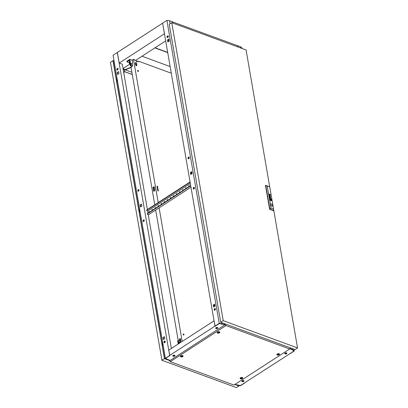 <?xml version="1.0" encoding="UTF-8"?>
<svg xmlns="http://www.w3.org/2000/svg" width="408" height="408" viewBox="0 0 408 408"><rect width="100%" height="100%" fill="white"/><g stroke="black" fill="none" stroke-linecap="round" stroke-linejoin="round"><path stroke-width="0.61" d="M131.891 72.313L123.114 69.09M131.249 67.157L125.486 69.431L125.537 69.732L131.055 67.478M125.537 69.732L123.068 68.825M162.573 23.195L117.377 52.448L119.207 63.051L164.404 33.798L162.644 23.22M172.548 21.879L237.538 45.681L237.752 46.91M119.207 63.051L119.462 63.209M123.017 68.524L130.05 63.964M135.441 60.476L165.699 40.892M172.814 23.072L172.599 21.843M130.657 67.198L130.713 67.504M173.069 355.501A1.061 0.525 170.2 0 0 174.435 355.266A1.061 0.525 170.2 0 0 174.486 355.23M243.688 380.618A1.061 0.525 -9.8 0 1 243.627 380.664A1.061 0.525 -9.8 0 1 242.128 380.858M242.071 380.899A1.153 0.571 170.2 0 0 243.688 380.684A1.153 0.571 170.2 0 0 243.749 380.644M172.803 355.796A1.107 0.551 170.2 0 0 173.517 356.036A1.153 0.571 170.2 0 0 174.573 355.74A1.153 0.571 170.2 0 0 174.874 355.414M173.012 355.541A1.153 0.571 170.2 0 0 174.496 355.286A1.153 0.571 170.2 0 0 174.553 355.246M284.998 353.109A1.061 0.525 170.2 0 0 286.493 352.915A1.061 0.525 170.2 0 0 286.559 352.869M284.942 353.15A1.153 0.571 170.2 0 0 286.559 352.935A1.153 0.571 170.2 0 0 286.62 352.895M217.352 327.481A1.061 0.525 -9.8 0 1 217.301 327.517A1.061 0.525 -9.8 0 1 215.934 327.752M217.744 327.665A1.153 0.571 -9.8 0 1 217.444 327.996A1.153 0.571 -9.8 0 1 216.383 328.292A1.107 0.551 170.2 0 0 217.474 328.007A1.107 0.551 170.2 0 0 217.765 327.69M215.878 327.792A1.153 0.571 170.2 0 0 217.367 327.537A1.153 0.571 170.2 0 0 217.423 327.496M242.163 380.832A1.107 0.551 -9.8 0 1 243.311 380.552A1.107 0.551 -9.8 0 1 244.035 380.934A1.107 0.551 -9.8 0 1 243.724 381.409A1.107 0.551 -9.8 0 1 242.571 381.689A1.107 0.551 -9.8 0 1 241.852 381.312A1.107 0.551 -9.8 0 1 242.163 380.832M241.873 381.149A1.107 0.551 170.2 0 0 243.673 381.108A1.107 0.551 170.2 0 0 243.964 380.786M285.029 353.088A1.107 0.551 -9.8 0 1 286.181 352.803A1.107 0.551 -9.8 0 1 286.9 353.185A1.107 0.551 -9.8 0 1 286.595 353.66A1.107 0.551 -9.8 0 1 285.442 353.945A1.107 0.551 -9.8 0 1 284.723 353.563A1.107 0.551 -9.8 0 1 285.029 353.088M284.738 353.405A1.107 0.551 170.2 0 0 286.543 353.359A1.107 0.551 170.2 0 0 286.834 353.042M174.66 356.056A1.107 0.551 170.2 0 0 174.966 355.582A1.107 0.551 170.2 0 0 174.247 355.2A1.107 0.551 170.2 0 0 173.094 355.48A1.107 0.551 170.2 0 0 172.783 355.96A1.107 0.551 170.2 0 0 173.507 356.337A1.107 0.551 170.2 0 0 174.66 356.056M173.517 356.036A1.107 0.551 170.2 0 0 174.604 355.756A1.107 0.551 170.2 0 0 174.894 355.439M217.525 328.307A1.107 0.551 170.2 0 0 217.836 327.833A1.107 0.551 170.2 0 0 217.112 327.451A1.107 0.551 170.2 0 0 215.965 327.736A1.107 0.551 170.2 0 0 215.654 328.21A1.107 0.551 170.2 0 0 216.373 328.593A1.107 0.551 170.2 0 0 217.525 328.307M169.555 360.34L169.978 360.55M234.957 384.402L240.414 385.55L289.966 353.654M224.502 323.671L224.686 324.722L225.099 324.875M290.057 348.376L289.94 347.692L290.19 348.585L289.685 348.983L233.952 385.055L170.269 361.677L169.549 360.83L169.789 360.483M293.842 350.926L289.981 353.721M290.124 348.743L292.567 349.891L293.847 350.967M224.686 324.722L219.274 323.59L215.154 326.257L213.991 320.866L168.795 350.12L169.708 355.419L214.904 326.165M169.611 360.595L169.81 360.239L167.122 359.254L165.842 358.178L169.708 355.419M215.674 328.052A1.107 0.551 170.2 0 0 216.383 328.292M242.056 48.491L241.964 47.955L240.587 46.798L237.604 45.701L237.813 46.93M289.93 348.865L292.633 349.916L293.867 350.951L290.042 353.685L294.296 350.926L293.995 349.182M294.296 350.926L292.918 349.768L292.735 348.718M240.796 48.027L240.587 46.798M292.918 349.768L290.159 348.611M290.124 348.396L290.001 347.713M164.465 341.705A0.551 0.311 -122.9 0 1 164.995 342.363M164.898 342.49A0.551 0.311 -122.9 0 1 164.766 341.562A0.551 0.311 -122.9 0 1 165.169 341.965M118.223 74.067A0.551 0.311 -122.9 0 1 118.509 73.879M143.519 219.953A0.887 0.581 -69.8 0 0 143.029 220.815A0.887 0.581 -69.8 0 0 143.346 221.539A0.887 0.581 -69.8 0 0 143.779 221.468A0.887 0.581 -69.8 0 0 144.269 220.606A0.887 0.581 -69.8 0 0 143.953 219.876A0.887 0.581 -69.8 0 0 143.519 219.953M143.478 221.564A0.887 0.581 110.2 0 1 143.295 220.804A0.887 0.581 110.2 0 1 143.769 220.045A0.887 0.581 110.2 0 1 144.07 219.943M138.286 189.654A0.887 0.581 -69.8 0 0 137.797 190.516A0.887 0.581 -69.8 0 0 138.113 191.24A0.887 0.581 -69.8 0 0 138.547 191.168A0.887 0.581 -69.8 0 0 139.036 190.306A0.887 0.581 -69.8 0 0 138.72 189.582A0.887 0.581 -69.8 0 0 138.286 189.654M138.246 191.265A0.887 0.581 110.2 0 1 138.062 190.511A0.887 0.581 110.2 0 1 138.536 189.746A0.887 0.581 110.2 0 1 138.837 189.649M164.45 341.139A0.887 0.581 -69.8 0 0 163.96 342.001A0.887 0.581 -69.8 0 0 164.276 342.73A0.887 0.581 -69.8 0 0 164.715 342.654A0.887 0.581 -69.8 0 0 165.199 341.792A0.887 0.581 -69.8 0 0 164.888 341.068A0.887 0.581 -69.8 0 0 164.45 341.139M165.005 341.134A0.887 0.581 -69.8 0 0 164.699 341.231A0.887 0.581 -69.8 0 0 164.225 341.996A0.887 0.581 -69.8 0 0 164.409 342.751M117.351 68.468A0.887 0.581 -69.8 0 0 116.861 69.329A0.887 0.581 -69.8 0 0 117.178 70.054A0.887 0.581 -69.8 0 0 117.611 69.982A0.887 0.581 -69.8 0 0 118.101 69.12A0.887 0.581 -69.8 0 0 117.79 68.391A0.887 0.581 -69.8 0 0 117.351 68.468M117.907 68.457A0.887 0.581 -69.8 0 0 117.601 68.559A0.887 0.581 -69.8 0 0 117.127 69.319A0.887 0.581 -69.8 0 0 117.31 70.079M171.365 348.452L148.247 214.593M147.992 213.124L147.63 211.033M147.38 209.564L122.278 64.24L119.386 63.118M169.886 355.485L165.393 358.214L166.77 359.371L169.748 360.218L167.05 359.193M163.634 339.41L163.328 337.64L163.623 339.415M140.174 205.005L140.52 207.004L141.892 206.117L141.545 204.117L140.174 205.005L140.729 206.866L140.429 205.091L141.586 204.342M117.841 74.312L117.535 72.542L117.836 74.317M167.056 359.229L165.821 358.193L169.896 355.552M164.48 336.896L163.067 337.554L163.414 339.553L164.786 338.666L164.439 336.666L163.067 337.554M118.687 71.793L117.28 72.456L117.621 74.455L118.993 73.567L118.651 71.568L117.28 72.456M117.387 52.515L113.062 55.243L165.393 358.214M169.646 355.46L117.315 52.489M244.724 383.015L240.394 385.565L235.069 384.443L237.803 385.443L240.465 385.769L244.708 382.949M189.246 157.508A0.887 0.581 -69.8 0 0 188.94 157.075A0.887 0.581 -69.8 0 0 188.261 157.381A0.887 0.581 -69.8 0 0 188.022 158.304A0.887 0.581 -69.8 0 0 188.328 158.738A0.887 0.581 -69.8 0 0 189.006 158.431A0.887 0.581 -69.8 0 0 189.246 157.508M188.46 158.763A0.887 0.581 110.2 0 1 188.272 158.396A0.887 0.581 110.2 0 1 189.057 157.141M194.478 187.808A0.887 0.581 -69.8 0 0 194.172 187.374A0.887 0.581 -69.8 0 0 193.494 187.68A0.887 0.581 -69.8 0 0 193.254 188.598A0.887 0.581 -69.8 0 0 193.56 189.037A0.887 0.581 -69.8 0 0 194.239 188.731A0.887 0.581 -69.8 0 0 194.478 187.808M193.693 189.057A0.887 0.581 110.2 0 1 193.504 188.69A0.887 0.581 110.2 0 1 194.29 187.44M168.315 36.322A0.887 0.581 -69.8 0 0 168.004 35.889A0.887 0.581 -69.8 0 0 167.331 36.19A0.887 0.581 -69.8 0 0 167.086 37.113A0.887 0.581 -69.8 0 0 167.397 37.551A0.887 0.581 -69.8 0 0 168.071 37.245A0.887 0.581 -69.8 0 0 168.315 36.322M168.121 35.955A0.887 0.581 -69.8 0 0 167.336 37.205A0.887 0.581 -69.8 0 0 167.53 37.572M215.414 308.994A0.887 0.581 -69.8 0 0 215.103 308.56A0.887 0.581 -69.8 0 0 214.429 308.866A0.887 0.581 -69.8 0 0 214.19 309.789A0.887 0.581 -69.8 0 0 214.496 310.223A0.887 0.581 -69.8 0 0 215.174 309.917A0.887 0.581 -69.8 0 0 215.414 308.994M215.22 308.632A0.887 0.581 -69.8 0 0 214.44 309.881A0.887 0.581 -69.8 0 0 214.628 310.248M215.144 309.958L214.929 308.723M214.537 306.464L214.231 304.689M194.208 188.766L193.994 187.532M191.643 173.915L191.337 172.14M188.975 158.472L188.761 157.233M168.749 41.361L168.443 39.591M168.045 37.281L167.831 36.047M214.965 326.125L219.295 323.58L224.619 324.702L221.886 323.697L219.224 323.371L214.965 326.125L162.634 23.154L166.892 20.4L169.555 20.726L172.538 21.823L172.747 23.047M221.886 323.697L221.707 322.646M170.08 23.766L169.555 20.726M224.619 324.702L224.436 323.651M219.224 323.371L166.892 20.4M190.393 172.497L190.735 174.496L192.107 173.609L191.765 171.61L190.393 172.497L191.801 171.839M169.213 41.06L168.866 39.061L167.494 39.948L167.841 41.947L169.213 41.06M215.006 306.163L214.659 304.159L213.287 305.051L213.634 307.051L215.006 306.163M190.949 174.364L190.643 172.589M168.907 39.29L167.744 40.04L168.05 41.815M214.7 304.388L213.537 305.143L213.843 306.913M278.608 354.287A0.566 0.281 170.2 0 0 277.817 354.394A0.566 0.281 170.2 0 0 277.822 354.797A0.566 0.281 170.2 0 0 278.618 354.69A0.566 0.281 170.2 0 0 278.608 354.287M277.455 354.868A1.061 0.525 -9.8 0 1 277.144 354.572A1.061 0.525 -9.8 0 1 277.741 353.965A1.061 0.525 -9.8 0 1 278.924 353.915A1.061 0.525 -9.8 0 1 279.235 354.21A1.061 0.525 -9.8 0 1 278.639 354.812A1.061 0.525 -9.8 0 1 277.455 354.868M218.923 332.382A0.566 0.281 170.2 0 0 218.132 332.489A0.566 0.281 170.2 0 0 218.137 332.887A0.566 0.281 170.2 0 0 218.933 332.78A0.566 0.281 170.2 0 0 218.923 332.382M217.77 332.959A1.061 0.525 -9.8 0 1 217.459 332.663A1.061 0.525 -9.8 0 1 218.056 332.061A1.061 0.525 -9.8 0 1 219.239 332.005A1.061 0.525 -9.8 0 1 219.55 332.301A1.061 0.525 -9.8 0 1 218.953 332.908A1.061 0.525 -9.8 0 1 217.77 332.959M241.862 378.073A0.566 0.281 170.2 0 0 241.072 378.18A0.566 0.281 170.2 0 0 241.077 378.578A0.566 0.281 170.2 0 0 241.873 378.471A0.566 0.281 170.2 0 0 241.862 378.073M240.71 378.65A1.061 0.525 -9.8 0 1 240.399 378.354A1.061 0.525 -9.8 0 1 240.995 377.752A1.061 0.525 -9.8 0 1 242.179 377.701A1.061 0.525 -9.8 0 1 242.49 377.992A1.061 0.525 -9.8 0 1 241.893 378.599A1.061 0.525 -9.8 0 1 240.71 378.65M277.848 354.781A0.53 0.265 170.2 0 0 278.44 354.756A0.53 0.265 170.2 0 0 278.74 354.45A0.53 0.265 170.2 0 0 278.582 354.302A0.53 0.265 170.2 0 0 277.991 354.328A0.53 0.265 170.2 0 0 277.69 354.634A0.53 0.265 170.2 0 0 277.848 354.781M277.925 354.358A0.53 0.265 170.2 0 0 278.429 354.272M218.163 332.872A0.53 0.265 170.2 0 0 218.754 332.846A0.53 0.265 170.2 0 0 219.055 332.546A0.53 0.265 170.2 0 0 218.897 332.398A0.53 0.265 170.2 0 0 218.306 332.423A0.53 0.265 170.2 0 0 218.01 332.724A0.53 0.265 170.2 0 0 218.163 332.872M218.239 332.449A0.53 0.265 170.2 0 0 218.744 332.362M241.102 378.563A0.53 0.265 170.2 0 0 241.694 378.537A0.53 0.265 170.2 0 0 241.995 378.236A0.53 0.265 170.2 0 0 241.837 378.089A0.53 0.265 170.2 0 0 241.245 378.114A0.53 0.265 170.2 0 0 240.95 378.415A0.53 0.265 170.2 0 0 241.102 378.563M241.179 378.145A0.53 0.265 170.2 0 0 241.684 378.053M182.177 356.164A0.566 0.281 170.2 0 0 181.387 356.271A0.566 0.281 170.2 0 0 181.397 356.674A0.53 0.265 170.2 0 0 182.009 356.628A0.53 0.265 170.2 0 0 182.31 356.327A0.53 0.265 170.2 0 0 182.157 356.179A0.53 0.265 170.2 0 0 181.565 356.204A0.53 0.265 170.2 0 0 181.264 356.51A0.53 0.265 170.2 0 0 181.417 356.658A0.566 0.281 170.2 0 0 182.187 356.567A0.566 0.281 170.2 0 0 182.177 356.164M181.024 356.745A1.061 0.525 -9.8 0 1 180.713 356.449A1.061 0.525 -9.8 0 1 181.31 355.842A1.061 0.525 -9.8 0 1 182.493 355.791A1.061 0.525 -9.8 0 1 182.809 356.087A1.061 0.525 -9.8 0 1 182.208 356.689A1.061 0.525 -9.8 0 1 181.024 356.745M181.494 356.235A0.53 0.265 170.2 0 0 181.999 356.148M279.128 353.782A1.362 0.673 -9.8 0 1 279.444 353.981A1.362 0.673 -9.8 0 1 278.929 354.863A1.362 0.673 -9.8 0 1 277.246 355.001A1.362 0.673 -9.8 0 1 276.869 354.43A1.362 0.673 -9.8 0 1 277.792 353.792A1.362 0.673 -9.8 0 1 279.128 353.782M219.448 331.872A1.362 0.673 -9.8 0 1 219.759 332.076A1.362 0.673 -9.8 0 1 219.244 332.959A1.362 0.673 -9.8 0 1 217.566 333.091A1.362 0.673 -9.8 0 1 217.189 332.52A1.362 0.673 -9.8 0 1 218.107 331.882A1.362 0.673 -9.8 0 1 219.448 331.872M242.388 377.563A1.362 0.673 -9.8 0 1 242.699 377.767A1.362 0.673 -9.8 0 1 242.184 378.65A1.362 0.673 -9.8 0 1 240.506 378.782A1.362 0.673 -9.8 0 1 240.123 378.211A1.362 0.673 -9.8 0 1 241.046 377.573A1.362 0.673 -9.8 0 1 242.388 377.563M182.702 355.659A1.362 0.673 -9.8 0 1 183.014 355.858A1.362 0.673 -9.8 0 1 182.498 356.74A1.362 0.673 -9.8 0 1 180.821 356.878A1.362 0.673 -9.8 0 1 180.443 356.306A1.362 0.673 -9.8 0 1 181.366 355.669A1.362 0.673 -9.8 0 1 182.702 355.659M225.242 323.942L225.359 324.625L224.905 324.804M225.247 324.584L169.549 360.83M225.277 324.758L225.996 325.604L170.269 361.677M225.996 325.604L289.685 348.983M225.201 323.926L225.155 324.64M139.577 210.35A0.663 0.377 -122.9 0 1 139.459 210.579A0.663 0.377 -122.9 0 1 139.016 210.487M139.358 209.222A1.265 0.719 57.1 0 0 138.74 208.896M117.116 80.294A0.663 0.377 -122.9 0 1 116.999 80.529A0.663 0.377 -122.9 0 1 116.55 80.437M162.695 344.184A0.663 0.377 -122.9 0 1 162.578 344.418A0.663 0.377 -122.9 0 1 162.134 344.321M116.897 79.172A1.265 0.719 57.1 0 0 116.28 78.846M162.476 343.062A1.265 0.719 57.1 0 0 161.859 342.735M123.604 71.946A0.53 0.301 -122.9 0 1 123.762 72.853M139.199 210.594A0.53 0.301 57.1 0 0 139.204 210.589L139.822 210.191M116.734 80.544A0.53 0.301 57.1 0 0 116.744 80.539L117.361 80.136M162.318 344.429A0.53 0.301 57.1 0 0 162.323 344.429L162.94 344.026M238.808 385.57L238.879 385.973L236.37 387.6L161.92 360.274L110.451 62.302L112.965 60.675L114.067 61.083M139.108 211.023A1.265 0.719 57.1 0 0 139.949 210.905L139.755 211.313A1.525 0.862 -122.9 0 1 139.215 211.625M113.623 63.49L114.541 63.827M162.226 344.862A1.265 0.719 57.1 0 0 163.062 344.74L162.874 345.148A1.525 0.862 -122.9 0 1 162.328 345.464M116.642 80.973A1.265 0.719 57.1 0 0 117.484 80.855L117.295 81.258A1.525 0.862 -122.9 0 1 116.749 81.575M123.92 73.409L124.078 74.669M123.675 71.966L124.654 71.334L124.629 70.084L123.196 69.554M169.601 360.545L164.434 358.647L112.965 60.675M238.879 385.973L234.829 384.489M238.629 385.545L238.124 385.483M166.602 359.234L164.582 358.489L113.189 60.971L114.107 61.307M161.92 360.274L164.434 358.647M124.047 72.644L123.869 73.466M135.466 64.301L136.415 64.653M167.688 52.403L155.071 47.772M142.004 56.233L170.131 66.555M167.724 52.627L154.861 47.904M149.149 212.272A0.398 0.26 110.2 0 1 149.384 211.63M148.869 212.084A0.398 0.26 110.2 0 1 149.42 211.726A0.398 0.26 110.2 0 1 148.869 212.084M152.215 210.288A0.398 0.26 110.2 0 1 152.449 209.646M151.929 210.1A0.398 0.26 110.2 0 1 152.48 209.743A0.398 0.26 110.2 0 1 151.929 210.1M155.275 208.309A0.398 0.26 110.2 0 1 155.509 207.662M154.994 208.116A0.398 0.26 110.2 0 1 155.545 207.764A0.398 0.26 110.2 0 1 154.994 208.116M158.335 206.326A0.398 0.26 110.2 0 1 158.574 205.683M158.054 206.137A0.398 0.26 110.2 0 1 158.605 205.78A0.398 0.26 110.2 0 1 158.054 206.137M161.4 204.342A0.398 0.26 110.2 0 1 161.634 203.699M161.114 204.153A0.398 0.26 110.2 0 1 161.665 203.796A0.398 0.26 110.2 0 1 161.114 204.153M164.46 202.363A0.398 0.26 110.2 0 1 164.694 201.715M164.179 202.174A0.398 0.26 110.2 0 1 164.73 201.817A0.398 0.26 110.2 0 1 164.179 202.174M167.525 200.379A0.398 0.26 110.2 0 1 167.759 199.736M167.239 200.19A0.398 0.26 110.2 0 1 167.79 199.833A0.398 0.26 110.2 0 1 167.239 200.19M170.585 198.4A0.398 0.26 110.2 0 1 170.819 197.752M170.304 198.206A0.398 0.26 110.2 0 1 170.855 197.849A0.398 0.26 110.2 0 1 170.304 198.206M173.645 196.416A0.398 0.26 110.2 0 1 173.885 195.774M173.364 196.228A0.398 0.26 110.2 0 1 173.915 195.871A0.398 0.26 110.2 0 1 173.364 196.228M176.71 194.432A0.398 0.26 110.2 0 1 176.945 193.79M176.424 194.244A0.398 0.26 110.2 0 1 176.975 193.887A0.398 0.26 110.2 0 1 176.424 194.244M179.77 192.454A0.398 0.26 110.2 0 1 180.01 191.806M179.489 192.26A0.398 0.26 110.2 0 1 180.04 191.908A0.398 0.26 110.2 0 1 179.489 192.26M182.835 190.47A0.398 0.26 110.2 0 1 183.07 189.827M182.549 190.281A0.398 0.26 110.2 0 1 183.1 189.924A0.398 0.26 110.2 0 1 182.549 190.281M185.895 188.486A0.398 0.26 110.2 0 1 186.13 187.843M185.614 188.297A0.398 0.26 110.2 0 1 186.165 187.94A0.398 0.26 110.2 0 1 185.614 188.297M188.955 186.507A0.398 0.26 110.2 0 1 189.195 185.859M188.674 186.318A0.398 0.26 110.2 0 1 189.225 185.961A0.398 0.26 110.2 0 1 188.674 186.318M190.73 185.803L147.579 213.731A0.887 0.439 170.2 0 0 147.334 214.108A0.887 0.439 170.2 0 0 147.594 214.353L148.252 214.628M190.113 182.243L146.967 210.171A0.887 0.439 170.2 0 0 146.722 210.548A0.887 0.439 170.2 0 0 146.977 210.793L147.665 211.048L190.322 183.442M190.975 187.226L148.293 214.858M146.747 210.39A0.887 0.439 -9.8 0 1 146.666 210.248A0.887 0.439 -9.8 0 1 146.916 209.865L146.967 210.171M190.062 181.937L146.916 209.865M190.674 185.497L147.528 213.425L147.579 213.731M147.364 213.95A0.887 0.439 -9.8 0 1 147.283 213.807A0.887 0.439 -9.8 0 1 147.528 213.425M183.697 335.05A0.602 0.342 57.1 0 0 183.697 334.881A0.602 0.342 57.1 0 0 183.146 334.198M184.003 334.682A0.602 0.342 57.1 0 0 183.687 334.132A0.602 0.342 57.1 0 0 183.248 334.019A0.602 0.342 57.1 0 0 183.151 334.371A0.602 0.342 57.1 0 0 183.467 334.917A0.602 0.342 57.1 0 0 183.901 335.029A0.602 0.342 57.1 0 0 184.003 334.682M138.169 71.466A0.602 0.342 57.1 0 0 138.164 71.293A0.602 0.342 57.1 0 0 137.618 70.615M138.47 71.094A0.602 0.342 57.1 0 0 138.154 70.548A0.602 0.342 57.1 0 0 137.72 70.436A0.602 0.342 57.1 0 0 137.618 70.783A0.602 0.342 57.1 0 0 137.935 71.334A0.602 0.342 57.1 0 0 138.373 71.446A0.602 0.342 57.1 0 0 138.47 71.094M136.874 62.118L136.573 61.649M137.175 61.894L136.644 61.43L137.175 61.894M180.423 338.767A0.928 0.612 -69.8 0 0 179.627 340.078L179.806 341.098M154.025 191.194A0.928 0.612 110.2 0 1 153.847 190.827L153.388 188.175A0.928 0.612 110.2 0 1 154.183 186.864M132.243 63.317L132.513 63.138L132.33 60.058L133.462 59.328L158.202 202.562M159.115 207.851L182.192 341.445M154.775 204.78L131.024 67.3L131.34 67.101L131.157 66.04M178.22 340.517L155.688 210.069M155.371 208.243L155.305 207.866M180.086 341.884A0.928 0.612 -69.8 0 0 180.851 340.573L180.601 339.13A0.928 0.612 -69.8 0 0 180.28 338.676A0.928 0.612 -69.8 0 0 179.566 338.997A0.928 0.612 -69.8 0 0 179.316 339.966L179.489 340.986M154.362 187.231L154.821 189.883A0.928 0.612 110.2 0 1 154.571 190.847A0.928 0.612 110.2 0 1 153.857 191.168A0.928 0.612 110.2 0 1 153.536 190.714L153.076 188.062A0.928 0.612 110.2 0 1 153.331 187.094A0.928 0.612 110.2 0 1 154.04 186.772A0.928 0.612 110.2 0 1 154.362 187.231M138.434 61.577L138.715 61.256L171.278 73.205M136.501 65.729A0.928 0.525 57.1 0 0 136.532 65.341L136.282 63.898A0.928 0.525 57.1 0 0 135.308 62.827M157.065 186.487L157.957 190.903M133.462 59.328L134.589 59.741L134.666 60.195L138.796 61.71L138.715 61.256M136.593 63.704A0.928 0.525 57.1 0 0 136.104 62.858A0.928 0.525 57.1 0 0 135.43 62.679A0.928 0.525 57.1 0 0 135.278 63.22L135.527 64.658A0.928 0.525 57.1 0 0 136.012 65.504A0.928 0.525 57.1 0 0 136.685 65.683A0.928 0.525 57.1 0 0 136.838 65.142L136.593 63.704L136.282 63.898M157.508 186.339L158.319 191.036L157.82 190.852L157.009 186.155L157.508 186.339L157.202 186.538M154.02 186.9L154.673 190.689M180.254 338.803L180.698 341.379M178.699 342.409A0.576 0.326 -122.9 0 1 178.979 342.837M179 341.975A0.576 0.326 -122.9 0 1 179.168 342.96A0.576 0.326 -122.9 0 1 179 341.975M178.22 344.015L177.669 340.813L178.158 340.491L179.846 341.114L180.29 342.674M178.158 340.491L178.709 343.699M131.259 64.408A0.576 0.326 -122.9 0 1 131.09 63.424A0.576 0.326 -122.9 0 1 131.259 64.408M132.452 63.179L132.539 66.05L132.049 66.366L130.361 65.744L129.418 60.292L126.97 61.878L126.862 61.271L129.8 59.369L132.33 60.297M129.249 62.715L126.97 61.878M129.642 61.593L129.178 62.317L129.387 63.531L130.014 63.76M132.539 66.05L130.851 65.428L129.8 59.369M130.851 65.428L130.361 65.744M130.79 63.857A0.576 0.326 -122.9 0 1 131.07 64.291M129.851 62.807L129.504 61.628M129.713 62.842L129.387 63.531M269.795 197.911A0.699 0.398 57.1 0 0 269.81 197.982L270.193 198.002A0.775 0.439 -122.9 0 1 270.218 198.048L270.234 198.094A2.213 1.255 -122.9 0 1 270.249 198.145L270.325 198.171A1.607 0.913 57.1 0 0 270.29 198.053A0.602 0.342 57.1 0 0 270.254 197.962L269.79 197.809A0.454 0.26 57.1 0 0 269.795 197.911M269.443 195.473L269.775 195.503A0.637 0.362 -122.9 0 1 269.81 195.605L269.887 195.636A2.004 1.132 57.1 0 0 269.846 195.503A0.469 0.265 57.1 0 0 269.78 195.361L269.351 195.299A0.546 0.311 57.1 0 0 269.356 195.371A0.546 0.311 57.1 0 0 269.362 195.376A0.801 0.454 57.1 0 0 269.377 195.447L269.484 195.294M269.443 195.789L269.54 195.865A0.576 0.326 -122.9 0 1 269.566 195.876L270.06 196.059A0.617 0.352 57.1 0 0 270.106 196.075A9.369 5.304 57.1 0 0 270.157 196.09L270.183 196.095A1.505 0.852 57.1 0 0 270.208 196.095L270.3 195.978A1.357 0.77 57.1 0 0 270.305 195.947L270.3 195.911A3.437 1.948 57.1 0 0 270.3 195.871L270.29 195.82A1.035 0.586 57.1 0 0 270.269 195.733A0.495 0.281 57.1 0 0 270.183 195.534L269.923 195.32L270.178 195.687A0.53 0.301 -122.9 0 1 270.208 195.799L270.091 195.952A0.826 0.469 -122.9 0 1 270.045 195.937L269.861 195.779A1.795 1.015 -122.9 0 1 269.887 195.881L269.729 195.82A0.52 0.296 -122.9 0 1 269.683 195.799L269.469 195.667A0.51 0.291 57.1 0 0 269.53 195.748L269.443 195.789M270.356 199.476L270.356 199.481A0.969 0.546 57.1 0 0 270.392 199.614L270.484 199.65A8.996 5.095 -122.9 0 1 270.458 199.543A0.903 0.51 -122.9 0 1 270.438 199.471L270.473 199.436A0.826 0.469 -122.9 0 1 270.53 199.43A1.382 0.78 -122.9 0 1 270.637 199.436A10.042 5.687 -122.9 0 1 270.754 199.456A1.754 0.994 -122.9 0 1 270.861 199.481A0.811 0.459 -122.9 0 1 270.887 199.486L270.958 199.604A1.861 1.051 -122.9 0 1 271.045 199.854L271.136 199.889A0.974 0.551 57.1 0 0 271.09 199.767A6.268 3.55 57.1 0 0 271.04 199.655A0.719 0.408 57.1 0 0 270.958 199.497L270.82 199.359A1.392 0.791 57.1 0 0 270.754 199.344A0.928 0.525 57.1 0 0 270.698 199.339A2.565 1.454 57.1 0 0 270.575 199.334A1.147 0.648 57.1 0 0 270.443 199.354A0.566 0.321 57.1 0 0 270.382 199.395L270.356 199.476M270.188 199.497A0.505 0.286 57.1 0 0 270.198 199.543L270.29 199.578A0.745 0.423 -122.9 0 1 270.275 199.497L270.295 199.339A0.898 0.51 -122.9 0 1 270.371 199.267A0.898 0.51 -122.9 0 1 270.397 199.252A1.045 0.592 -122.9 0 1 270.54 199.211A1.8 1.02 -122.9 0 1 270.677 199.216A0.785 0.444 -122.9 0 1 270.764 199.231L270.938 199.369A0.469 0.265 -122.9 0 1 271.014 199.471A1.688 0.959 -122.9 0 1 271.121 199.655A0.826 0.469 -122.9 0 1 271.182 199.787A2.917 1.652 -122.9 0 1 271.238 199.925L271.34 199.961A1.091 0.617 57.1 0 0 271.147 199.537A0.994 0.561 57.1 0 0 270.932 199.262A0.474 0.27 57.1 0 0 270.621 199.089A1.244 0.704 57.1 0 0 270.422 199.099A1.025 0.581 57.1 0 0 270.32 199.145A1.025 0.581 57.1 0 0 270.28 199.175A0.831 0.474 57.1 0 0 270.198 199.288A0.505 0.286 57.1 0 0 270.188 199.497M270.275 199.573A0.745 0.423 -122.9 0 1 270.259 199.502L270.285 199.344A0.898 0.51 -122.9 0 1 270.356 199.272A0.898 0.51 -122.9 0 1 270.366 199.272M270.101 199.507A0.775 0.439 -122.9 0 1 270.101 199.502A0.775 0.439 -122.9 0 1 270.121 199.17A1.076 0.607 -122.9 0 1 270.254 199.022A1.076 0.607 -122.9 0 1 270.259 199.017L270.264 199.012A1.076 0.607 -122.9 0 1 270.32 198.982A1.056 0.597 -122.9 0 1 270.642 198.982A0.76 0.428 -122.9 0 1 270.958 199.181A1.02 0.576 -122.9 0 1 271.208 199.492A1.097 0.622 -122.9 0 1 271.34 199.731A1.045 0.592 -122.9 0 1 271.437 199.996L271.529 200.032A1.076 0.607 57.1 0 0 270.958 199.079A1.076 0.607 57.1 0 0 270.193 198.885A1.076 0.607 57.1 0 0 270.009 199.476L270.101 199.507A0.775 0.439 -122.9 0 1 270.132 199.16A1.076 0.607 -122.9 0 1 270.264 199.012M272.595 205.403A1.285 0.729 57.1 0 0 271.922 204.235A1.285 0.729 57.1 0 0 270.989 203.99A1.285 0.729 57.1 0 0 270.779 204.734A1.285 0.729 57.1 0 0 271.453 205.902A1.285 0.729 57.1 0 0 272.386 206.147A1.285 0.729 57.1 0 0 272.595 205.403M272.371 206.152A1.285 0.729 57.1 0 0 272.57 205.418A1.285 0.729 57.1 0 0 271.906 204.255A1.285 0.729 57.1 0 0 270.978 204M297.549 347.937L295.035 349.564L220.713 322.284L169.244 24.312L171.758 22.685L223.227 320.657L297.549 347.937L273.584 209.217M220.713 322.284L223.227 320.657M269.719 186.818L246.08 49.965L171.758 22.685M273.579 209.095L273.416 210.676L269.611 209.284L265.506 185.497L269.734 186.828L267.179 185.89L271.024 208.156L273.579 209.095L269.734 186.828M269.933 198.242A0.75 0.423 57.1 0 0 269.969 198.288A0.51 0.286 57.1 0 0 269.923 198.268L270.514 198.604A0.954 0.541 57.1 0 0 270.601 198.63L270.728 198.569A0.454 0.255 57.1 0 0 270.652 198.13L270.387 197.982A0.643 0.362 -122.9 0 1 270.428 198.002L270.632 198.268A0.653 0.367 -122.9 0 1 270.647 198.375L270.524 198.487A2.127 1.204 -122.9 0 1 270.478 198.477L270.167 198.359A0.75 0.428 -122.9 0 1 270.127 198.339L269.933 198.242M270.606 198.497L270.509 198.497A2.127 1.204 -122.9 0 1 270.468 198.482L270.275 198.227M269.688 196.477L270.366 196.355L269.54 196.35L270.356 197.039L269.683 197.156L270.616 197.804L269.805 197.151L270.484 197.033L269.688 196.477L270.489 197.161M270.259 196.08L270.29 195.988A1.357 0.77 57.1 0 0 270.29 195.952L270.29 195.916A3.437 1.948 57.1 0 0 270.285 195.881L270.28 195.83A1.035 0.586 57.1 0 0 270.254 195.743A0.495 0.281 57.1 0 0 270.167 195.544L269.928 195.33M269.137 194.019L269.775 194.371A2.341 1.326 -122.9 0 1 269.795 194.381L269.979 194.585A0.51 0.291 -122.9 0 1 270.004 194.641L270.03 194.738A0.49 0.281 -122.9 0 1 270.035 194.774L269.918 194.917A0.658 0.372 -122.9 0 1 269.851 194.902L269.255 194.682L269.872 195.029A0.796 0.449 57.1 0 0 269.897 195.034A3.366 1.907 57.1 0 0 269.948 195.049L269.989 195.06A0.49 0.275 57.1 0 0 270.035 195.06L270.111 194.789A0.714 0.403 57.1 0 0 270.06 194.621L270.025 194.555A1.785 1.01 57.1 0 0 269.989 194.499L269.137 194.019M270.927 199.629L270.545 199.486L271.004 200.088L270.55 199.502M271.453 200.068A0.689 0.388 -122.9 0 1 271.453 200.303A0.989 0.561 -122.9 0 1 271.376 200.486A0.994 0.566 -122.9 0 1 271.289 200.563A0.994 0.566 -122.9 0 1 271.177 200.609A1.183 0.673 -122.9 0 1 270.943 200.603A0.729 0.413 -122.9 0 1 270.718 200.496A0.877 0.5 -122.9 0 1 270.448 200.236A1.122 0.637 -122.9 0 1 270.249 199.93A1.035 0.586 -122.9 0 1 270.116 199.578L270.025 199.543A1.076 0.607 57.1 0 0 270.591 200.501A1.076 0.607 57.1 0 0 271.361 200.69A1.076 0.607 57.1 0 0 271.539 200.099L271.539 200.099M271.259 199.996A0.515 0.291 -122.9 0 1 271.284 200.104L271.269 200.221A0.546 0.306 -122.9 0 1 271.208 200.292A0.887 0.5 -122.9 0 1 271.187 200.308A0.887 0.5 -122.9 0 1 271.172 200.318A1.015 0.576 -122.9 0 1 271.116 200.338A1.326 0.75 -122.9 0 1 271.034 200.359A1.199 0.678 -122.9 0 1 270.871 200.359A2.321 1.316 -122.9 0 1 270.815 200.348L270.672 200.272A0.53 0.301 -122.9 0 1 270.519 200.078A2.795 1.581 -122.9 0 1 270.463 199.986A0.801 0.454 -122.9 0 1 270.397 199.854A8.874 5.029 -122.9 0 1 270.356 199.757A0.724 0.413 -122.9 0 1 270.315 199.65L270.213 199.614A1.25 0.709 57.1 0 0 270.346 199.93A0.994 0.561 57.1 0 0 270.545 200.236A0.653 0.367 57.1 0 0 270.723 200.404L270.851 200.471A1.413 0.801 57.1 0 0 270.983 200.491A0.913 0.515 57.1 0 0 271.157 200.471A1.77 1.005 57.1 0 0 271.249 200.42A1.77 1.005 57.1 0 0 271.259 200.415A0.689 0.388 57.1 0 0 271.351 200.287A0.653 0.372 57.1 0 0 271.371 200.185L271.371 200.129A0.643 0.367 57.1 0 0 271.356 200.032L271.259 199.996M271.065 199.925A43.835 24.827 -122.9 0 1 271.096 200.032A0.806 0.454 -122.9 0 1 271.111 200.104L271.08 200.144A0.964 0.546 -122.9 0 1 271.055 200.144A0.495 0.281 -122.9 0 1 271.024 200.149A4.34 2.458 -122.9 0 1 270.973 200.144A1.336 0.755 -122.9 0 1 270.897 200.139A39.566 22.409 -122.9 0 1 270.8 200.119A1.688 0.954 -122.9 0 1 270.683 200.093L270.601 199.996A1.321 0.75 -122.9 0 1 270.55 199.859A2.57 1.454 -122.9 0 1 270.504 199.721L270.417 199.685A1.729 0.979 57.1 0 0 270.484 199.864A1.336 0.755 57.1 0 0 270.524 199.951A1.025 0.581 57.1 0 0 270.57 200.042A4.544 2.575 57.1 0 0 270.611 200.104L270.718 200.211A1.142 0.648 57.1 0 0 270.779 200.231A0.964 0.546 57.1 0 0 270.876 200.241A7.171 4.06 57.1 0 0 270.958 200.246A0.867 0.49 57.1 0 0 271.019 200.241A2.713 1.535 57.1 0 0 271.09 200.226L271.121 200.216A1.045 0.592 57.1 0 0 271.157 200.195L271.192 200.073A7.431 4.208 57.1 0 0 271.162 199.961L271.065 199.925M271.157 200.195A1.045 0.592 57.1 0 0 271.162 200.19L271.182 200.083A7.431 4.208 57.1 0 0 271.152 199.971L271.07 199.94M273.666 210.518L269.861 209.12L265.756 185.334L267.179 185.89M269.611 209.284L271.024 208.156M271.514 200.027A1.076 0.607 57.1 0 0 270.948 199.084A1.076 0.607 57.1 0 0 270.188 198.89M271.045 200.155L271.065 200.149A0.964 0.546 -122.9 0 1 271.045 200.155A0.495 0.281 -122.9 0 1 271.014 200.155A4.34 2.458 -122.9 0 1 270.963 200.155A1.336 0.755 -122.9 0 1 270.887 200.144A39.566 22.409 -122.9 0 1 270.79 200.129A1.688 0.954 -122.9 0 1 270.667 200.104L270.591 200.002A1.321 0.75 -122.9 0 1 270.54 199.864A2.57 1.454 -122.9 0 1 270.494 199.731L270.422 199.701M271.32 199.956A1.091 0.617 57.1 0 0 271.131 199.548A0.994 0.561 57.1 0 0 270.922 199.267A0.474 0.27 57.1 0 0 270.611 199.099A1.244 0.704 57.1 0 0 270.407 199.109A1.025 0.581 57.1 0 0 270.315 199.145M271.121 199.884A0.974 0.551 57.1 0 0 271.08 199.777A6.268 3.55 57.1 0 0 271.029 199.66A0.719 0.408 57.1 0 0 270.948 199.502L270.81 199.369A1.392 0.791 57.1 0 0 270.744 199.354A0.928 0.525 57.1 0 0 270.688 199.344A2.565 1.454 57.1 0 0 270.565 199.339A1.147 0.648 57.1 0 0 270.433 199.364A0.566 0.321 57.1 0 0 270.397 199.379M271.259 200.415L271.244 200.425A0.689 0.388 57.1 0 0 271.34 200.292A0.653 0.372 57.1 0 0 271.361 200.195L271.361 200.139A0.643 0.367 57.1 0 0 271.345 200.042L271.264 200.012M271.177 200.313L271.187 200.308A0.887 0.5 -122.9 0 1 271.177 200.313A0.887 0.5 -122.9 0 1 271.162 200.323A1.015 0.576 -122.9 0 1 271.106 200.348A1.326 0.75 -122.9 0 1 271.024 200.369A1.199 0.678 -122.9 0 1 270.861 200.369A2.321 1.316 -122.9 0 1 270.8 200.359L270.662 200.282A0.53 0.301 -122.9 0 1 270.504 200.083A2.795 1.581 -122.9 0 1 270.453 199.991A0.801 0.454 -122.9 0 1 270.387 199.864A8.874 5.029 -122.9 0 1 270.341 199.767A0.724 0.413 -122.9 0 1 270.3 199.66L270.218 199.629M271.356 200.695A1.076 0.607 57.1 0 0 271.529 200.109M271.279 200.573L271.289 200.563A0.994 0.566 -122.9 0 1 271.279 200.573A0.994 0.566 -122.9 0 1 271.167 200.619A1.183 0.673 -122.9 0 1 270.932 200.614A0.729 0.413 -122.9 0 1 270.708 200.506A0.877 0.5 -122.9 0 1 270.438 200.241A1.122 0.637 -122.9 0 1 270.239 199.935A1.035 0.586 -122.9 0 1 270.106 199.589L270.025 199.558M270.989 200.083L270.912 199.634M270.473 194.626L269.142 194.029M270.086 195.034L270.101 194.794A0.714 0.403 57.1 0 0 270.045 194.631L270.014 194.565A1.785 1.01 57.1 0 0 269.979 194.509L269.943 194.432M269.994 194.907L269.902 194.922A0.658 0.372 -122.9 0 1 269.836 194.907L269.255 194.692M269.887 195.881L269.714 195.83A0.52 0.296 -122.9 0 1 269.668 195.809L269.402 195.534M270.167 195.957L270.081 195.962A0.826 0.469 -122.9 0 1 270.03 195.947L269.836 195.692M269.872 195.631A2.004 1.132 57.1 0 0 269.836 195.514A0.469 0.265 57.1 0 0 269.77 195.366L269.397 195.162M270.601 197.793L269.805 197.151M270.346 197.049L269.657 197.028M270.377 196.498L269.545 196.355M270.325 198.416L270.152 198.364A0.75 0.428 -122.9 0 1 270.111 198.349L269.841 198.069M270.688 198.619L270.718 198.574A0.454 0.255 57.1 0 0 270.642 198.14L270.366 197.87M270.31 198.166A1.607 0.913 57.1 0 0 270.28 198.064A0.602 0.342 57.1 0 0 270.244 197.967L269.861 197.686M124.323 71.548L132.263 74.465M179.316 339.966L179.627 340.078M136.838 65.142L136.532 65.341M153.847 190.827L153.536 190.714M153.388 188.175L153.076 188.062M132.279 74.542L124.251 71.594M277.144 354.572L277.073 354.154M217.459 332.663L217.388 332.25M240.399 378.354L240.327 377.941M180.713 356.449L180.642 356.031M182.809 356.087L182.738 355.669M242.49 377.992L242.418 377.579M219.55 332.301L219.479 331.888M279.235 354.21L279.164 353.797M139.628 209.049L138.853 209.549M117.162 78.999L116.392 79.499M162.746 342.888L161.971 343.388M146.722 210.548L146.666 210.248M147.283 213.807L147.334 214.108"/></g></svg>
